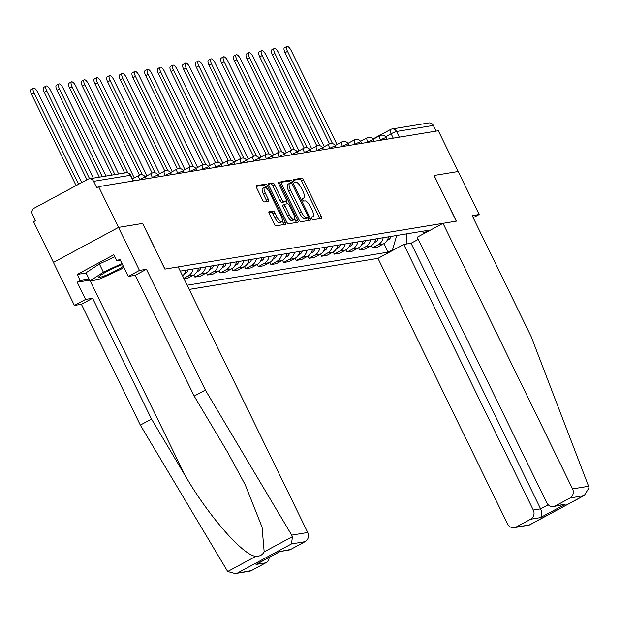 <?xml version="1.0" encoding="UTF-8"?>
<svg xmlns="http://www.w3.org/2000/svg" width="620" height="620" viewBox="0 0 620 620"><rect width="100%" height="100%" fill="white"/><g stroke="black" fill="none" stroke-linecap="round" stroke-linejoin="round"><path stroke-width="0.93" d="M311.659 218.465A1.573 0.542 61.7 0 0 312.899 219.774L321.369 218.379A2.248 0.767 61.7 0 0 321.454 218.356A2.248 0.767 61.7 0 0 321.191 216.24L303.544 180.064A2.248 0.767 61.7 0 0 301.762 178.18L293.291 179.575A1.573 0.542 61.7 0 0 293.237 179.599A1.573 0.542 61.7 0 0 293.423 181.079A1.573 0.542 61.7 0 0 294.663 182.389L295.763 182.21A7.2 2.465 61.7 0 1 301.452 188.224L302.924 191.239A7.2 2.465 61.7 0 1 303.785 197.997A7.2 2.465 61.7 0 1 303.506 198.09L302.413 198.268A1.573 0.542 61.7 0 0 302.351 198.292A1.573 0.542 61.7 0 0 302.537 199.772A1.573 0.542 61.7 0 0 303.785 201.081L304.877 200.903A7.2 2.465 61.7 0 1 310.566 206.917L312.038 209.932A7.2 2.465 61.7 0 1 312.899 216.69A7.2 2.465 61.7 0 1 312.627 216.783L311.527 216.961A1.573 0.542 61.7 0 0 311.465 216.985A1.573 0.542 61.7 0 0 311.659 218.465M269.134 211.676A2.248 0.767 61.7 0 0 269.049 211.699A2.248 0.767 61.7 0 0 269.312 213.815L274.265 223.96A2.248 0.767 61.7 0 0 276.047 225.843L285.456 224.293A2.248 0.767 61.7 0 0 285.541 224.262A2.248 0.767 61.7 0 0 285.27 222.154L267.623 185.977A2.248 0.767 61.7 0 0 265.848 184.094L256.44 185.643A2.248 0.767 61.7 0 0 256.354 185.675A2.248 0.767 61.7 0 0 256.618 187.783L262.601 200.043A2.248 0.767 61.7 0 0 264.376 201.926L268.406 201.26A2.248 0.767 61.7 0 0 268.491 201.229A2.248 0.767 61.7 0 0 268.22 199.121L265.259 193.037A6.022 2.062 61.7 0 1 264.538 187.387A6.022 2.062 61.7 0 1 269.522 192.34L281.139 216.155A6.022 2.062 61.7 0 1 281.86 221.805A6.022 2.062 61.7 0 1 276.869 216.861L274.939 212.885A2.248 0.767 61.7 0 0 273.156 211.009L268.971 211.753M98.619 186.651L438.325 130.75L458.196 171.5L433.992 175.483L456.266 221.146L164.967 269.08L142.701 223.417L118.49 227.401L98.619 186.651L96.72 187.674L93.62 181.327A4.588 4.278 -99.3 0 0 87.831 179.273L34.162 208.173A4.588 4.278 -99.3 0 0 32.372 214.311L35.464 220.658L33.565 221.681L53.444 262.43L118.49 227.401L53.444 262.43L74.415 305.428L85.606 299.406L92.589 298.251L81.406 304.281L74.415 305.428M299.065 219.883A2.248 0.767 61.7 0 0 300.839 221.758L310.248 220.216A2.248 0.767 61.7 0 0 310.333 220.185A2.248 0.767 61.7 0 0 310.07 218.07L292.423 181.892A2.248 0.767 61.7 0 0 290.64 180.017L281.232 181.559A2.248 0.767 61.7 0 0 281.147 181.59A2.248 0.767 61.7 0 0 281.418 183.706L299.065 219.883M297.848 222.254L288.44 223.804A2.248 0.767 61.7 0 1 286.665 221.921L269.018 185.744A2.248 0.767 61.7 0 1 268.747 183.629A2.248 0.767 61.7 0 1 268.832 183.605L272.862 182.939A2.248 0.767 61.7 0 1 274.637 184.822L281.798 199.493A2.248 0.767 61.7 0 0 283.572 201.368L286.246 200.934A2.248 0.767 61.7 0 0 286.332 200.903A2.248 0.767 61.7 0 0 286.06 198.787L278.613 183.512A1.573 0.542 61.7 0 1 278.426 182.032A1.573 0.542 61.7 0 1 279.728 183.334L297.67 220.115A2.248 0.767 61.7 0 1 297.933 222.224A2.248 0.767 61.7 0 1 297.848 222.254M189.193 289.416L377.975 258.354L507.509 523.939A6.874 6.417 -99.3 0 0 514.313 527.659A6.874 6.417 -99.3 0 0 516.197 527.015L530.611 519.258A6.874 6.417 -99.3 0 0 533.301 510.051L540.609 508.85C542.213 512.725 542.128 515.654 540.353 517.654L530.611 519.258M372.992 138.95L390.569 129.487A4.588 1.566 61.7 0 1 390.74 129.425A4.588 4.278 80.7 0 1 391.995 128.999L428.792 122.946A4.588 4.278 80.7 0 1 433.334 125.426L396.537 131.479A4.588 0.504 154 0 0 391.112 133.788L385.586 136.764M436.108 131.115L433.334 125.426M383.16 237.716A10.54 9.842 80.7 0 1 378.099 244.776L383.454 243.892A10.54 9.842 -99.3 0 0 388.515 236.832M383.454 243.892L377.673 247.008L372.31 247.884L371.248 245.706M378.099 244.776L372.31 247.884M358.577 247.791L359.639 249.976L365.002 249.093L370.783 245.977A10.54 9.842 -99.3 0 0 375.844 238.917M370.489 239.801A10.54 9.842 80.7 0 1 365.428 246.861L359.639 249.976M345.906 249.876L346.967 252.061L352.331 251.178L358.112 248.062A10.54 9.842 -99.3 0 0 363.173 241.002M357.81 241.885A10.54 9.842 80.7 0 1 352.757 248.946L346.967 252.061M333.235 251.968L334.296 254.146L339.659 253.262L345.441 250.147A10.54 9.842 -99.3 0 0 350.502 243.087M345.138 243.97A10.54 9.842 80.7 0 1 340.078 251.03L334.296 254.146M320.563 254.053L321.625 256.231L326.988 255.347L332.769 252.231A10.54 9.842 -99.3 0 0 337.83 245.171M332.467 246.055A10.54 9.842 80.7 0 1 327.406 253.115L321.625 256.231M307.892 256.137L308.954 258.315L314.317 257.432L320.098 254.316A10.54 9.842 -99.3 0 0 325.159 247.256M319.796 248.14A10.54 9.842 80.7 0 1 314.735 255.2L308.954 258.315M295.221 258.222L296.283 260.4L301.646 259.517L307.427 256.401A10.54 9.842 -99.3 0 0 312.488 249.341M307.125 250.224A10.54 9.842 80.7 0 1 302.064 257.285L296.283 260.4M282.55 260.307L283.611 262.485L288.966 261.601L294.756 258.486A10.54 9.842 -99.3 0 0 299.817 251.433M294.454 252.309A10.54 9.842 80.7 0 1 289.393 259.369L283.611 262.485M269.871 262.392L270.94 264.57L276.295 263.686L282.085 260.571A10.54 9.842 -99.3 0 0 287.145 253.518M281.782 254.394A10.54 9.842 80.7 0 1 276.721 261.454L270.94 264.57M257.199 264.476L258.269 266.654L263.624 265.771L269.413 262.655A10.54 9.842 -99.3 0 0 274.474 255.603M269.111 256.486A10.54 9.842 80.7 0 1 264.05 263.539L258.269 266.654M244.528 266.561L245.59 268.739L250.953 267.856L256.742 264.74A10.54 9.842 -99.3 0 0 261.795 257.688M256.44 258.571A10.54 9.842 80.7 0 1 251.379 265.624L245.59 268.739M231.857 268.646L232.919 270.824L238.281 269.94L244.063 266.833A10.54 9.842 -99.3 0 0 249.124 259.772M243.769 260.656A10.54 9.842 80.7 0 1 238.708 267.708L232.919 270.824M219.185 270.731L220.247 272.909L225.61 272.025L231.392 268.917A10.54 9.842 -99.3 0 0 236.453 261.857M231.09 262.74A10.54 9.842 80.7 0 1 226.037 269.793L220.247 272.909M206.514 272.815L207.576 274.993L212.939 274.118L218.721 271.002A10.54 9.842 -99.3 0 0 223.781 263.942M218.418 264.825A10.54 9.842 80.7 0 1 213.358 271.885L207.576 274.993M193.843 274.9L194.905 277.078L200.268 276.202L206.049 273.087A10.54 9.842 -99.3 0 0 211.11 266.026M205.747 266.91A10.54 9.842 80.7 0 1 200.686 273.97L194.905 277.078M184.047 278.868L187.597 278.287L193.378 275.172A10.54 9.842 -99.3 0 0 198.439 268.111M193.076 268.995A10.54 9.842 80.7 0 1 188.015 276.055L183.784 278.334M182.606 275.908A10.54 9.842 -99.3 0 0 185.767 270.196M394.568 249.418L392.538 249.751L396.707 235.484M187.139 285.216L388.081 252.146L392.538 249.751M421.189 231.454L424.398 232.593L428.854 230.198L180.257 271.103M424.398 232.593L426.428 232.26M383.92 243.621L388.081 252.146M406.286 244.047L406.581 233.864M319.742 218.651A2.248 0.767 61.7 0 0 319.292 217.263L301.646 181.087A2.248 0.767 61.7 0 0 299.871 179.203L293.144 180.311M290.594 183.063L290.524 182.916A2.248 0.767 61.7 0 0 288.75 181.032L280.969 182.319M308.621 220.48A2.248 0.767 61.7 0 0 308.171 219.093L307.543 217.806M308.001 217.542A1.573 0.542 61.7 0 0 308.062 217.527A1.573 0.542 61.7 0 0 307.869 216.047L292.384 184.287A1.573 0.542 61.7 0 0 291.137 182.97L289.982 183.163A7.2 2.465 61.7 0 0 289.703 183.257A7.2 2.465 61.7 0 0 290.571 190.014L301.157 211.722A7.2 2.465 61.7 0 0 306.846 217.736L308.001 217.542L306.102 218.565A1.573 0.542 61.7 0 0 306.164 218.542A1.573 0.542 61.7 0 0 306.21 218.504M288.083 184.186A7.2 2.465 61.7 0 0 287.812 184.28A7.2 2.465 61.7 0 0 288.672 191.037L290.571 190.014M306.102 218.565L304.947 218.751A7.2 2.465 61.7 0 1 299.259 212.745L288.672 191.037M268.569 184.357L272.862 182.939M284.51 201.864A2.248 0.767 61.7 0 1 284.433 201.926A2.248 0.767 61.7 0 1 284.347 201.95L281.674 202.391A2.248 0.767 61.7 0 1 279.899 200.516L272.746 185.837A2.248 0.767 61.7 0 0 270.963 183.962M285.99 201.081L287.316 203.794M294.678 218.899L295.771 221.131L297.67 220.115M289.222 214.714A6.022 2.062 61.7 0 0 294.206 219.666A6.022 2.062 61.7 0 0 293.485 214.016L289.393 205.623A2.248 0.767 61.7 0 0 287.618 203.748L284.944 204.181A2.248 0.767 61.7 0 0 284.859 204.213A2.248 0.767 61.7 0 0 285.13 206.328L289.222 214.714L287.324 215.737A6.022 2.062 61.7 0 0 292.315 220.689L294.206 219.666M284.789 204.267L283.053 205.204A2.248 0.767 61.7 0 0 282.96 205.236A2.248 0.767 61.7 0 0 283.231 207.344L285.13 206.328M287.324 215.737L283.231 207.344M296.221 222.518A2.248 0.767 61.7 0 0 295.771 221.131M281.86 221.805L279.961 222.828A6.022 2.062 61.7 0 1 274.978 217.876L273.04 213.908A2.248 0.767 61.7 0 0 271.265 212.032L268.863 212.428M264.538 187.387L262.64 188.41A6.022 2.062 61.7 0 0 263.361 194.06L265.259 193.037M266.778 201.531A2.248 0.767 61.7 0 0 266.321 200.144L263.361 194.06M266.127 187.814L265.724 186.992A2.248 0.767 61.7 0 0 263.95 185.117L256.169 186.395M283.828 224.564A2.248 0.767 61.7 0 0 283.371 223.177L282.333 221.038M337.017 144.537L291.276 50.747A5.27 1.806 61.7 0 0 286.905 46.415A5.27 1.806 61.7 0 0 287.533 51.367L332.529 143.608M390.933 236.437A5.727 5.348 80.7 0 1 387.19 240.312M329.53 143.848L285.068 52.692A5.27 1.806 -118.3 0 1 284.44 47.74L286.905 46.415M324.345 146.622L278.605 52.832A5.27 1.806 61.7 0 0 274.234 48.499A5.27 1.806 61.7 0 0 274.862 53.452L319.85 145.692M378.262 238.522A5.727 5.348 80.7 0 1 374.511 242.397M316.859 145.933L272.397 54.777A5.27 1.806 -118.3 0 1 271.769 49.825L274.234 48.499M311.674 148.707L265.926 54.916A5.27 1.806 61.7 0 0 261.562 50.584A5.27 1.806 61.7 0 0 262.19 55.536L307.179 147.777M365.591 240.606A5.727 5.348 80.7 0 1 361.84 244.481M304.188 148.017L259.726 56.862A5.27 1.806 -118.3 0 1 259.098 51.91L261.562 50.584M588.589 486.274L589 487.855L584.319 495.45L569.865 498.116A6.874 6.417 -99.3 0 0 572.554 488.909L588.589 486.274L531.107 336.466L472.184 215.651L479.167 214.504L458.196 171.5L434.07 175.468L456.343 221.131L443.021 223.324L572.554 488.909M473.192 217.721L479.167 214.504M377.975 258.354L403.767 244.466L533.301 510.051M443.021 223.324L417.229 237.212L546.763 502.797A6.874 6.417 -99.3 0 0 553.575 506.525A6.874 6.417 -99.3 0 0 555.45 505.881L569.865 498.116M418.283 239.382L411.075 243.257L403.767 244.466M411.075 243.257L540.609 508.85L548.189 504.765M555.45 505.881L565.2 504.277L553.575 506.525M516.197 527.015L529.317 525.062L514.313 527.659M92.589 298.251L151.52 419.066L140.329 425.095L227.687 571.516L235.236 573.585L251.387 570.594A6.874 6.417 80.7 0 1 249.504 571.237L235.236 573.585M151.52 419.066L185.062 475.424C208.297 515.778 243.552 556.024 255.921 556.311C259.703 556.45 262.454 554.97 264.174 551.862L262.058 527.155L245.241 484.77L227.726 452.453L194.184 396.095L135.261 275.28L128.278 276.427L119.885 259.23L116.855 260.865L113.855 254.719L77.252 274.428L80.251 280.573L89.117 279.108M140.329 425.095L81.406 304.281M305.048 541.694L291.524 543.926L292.408 536.664L291.71 535.13L205.375 390.065L146.452 269.251L139.461 270.405L118.49 227.401L142.616 223.433L164.889 269.096L178.211 266.902L307.745 532.487A6.874 6.417 80.7 0 1 305.048 541.694L290.64 549.46A6.874 6.417 80.7 0 1 288.757 550.103L280.147 551.513M139.461 270.405L128.278 276.427M89.636 280.163L77.213 282.201L85.606 299.406M77.213 282.201L80.251 280.573M146.452 269.251L135.261 275.28M205.375 390.065L194.184 396.095M269.212 557.403A6.874 6.417 80.7 0 1 265.794 562.836L251.387 570.594M120.396 260.276L116.855 260.865M77.252 274.428L86.126 272.971M280.054 551.513L290.64 549.46M265.794 562.836L256.045 564.44L257.85 563.471M122.489 264.562A14.896 1.635 154 0 0 106.857 271.56A14.896 1.635 154 0 0 98.859 276.822A14.896 1.635 154 0 0 103.997 276.047A14.896 1.635 154 0 0 117.42 269.824A14.896 1.635 154 0 0 123.341 266.305M123.83 267.313L120.908 269.251L98.797 279.519L90.024 280.961L86.025 272.769L99.378 263.942L114.847 256.757M90.024 280.961L103.37 272.133L121.969 263.5M99.378 263.942L103.37 272.133M109.228 270.32A10.199 1.116 154 0 0 113.638 268.166M299.003 150.792L253.254 57.009A5.27 1.806 61.7 0 0 248.891 52.669A5.27 1.806 61.7 0 0 249.519 57.621L294.508 149.862M352.92 242.691A5.727 5.348 80.7 0 1 349.169 246.566M291.516 150.102L247.054 58.947A5.27 1.806 -118.3 0 1 246.427 54.002L248.891 52.669M286.332 152.876L240.583 59.094A5.27 1.806 61.7 0 0 236.22 54.754A5.27 1.806 61.7 0 0 236.848 59.706L281.837 151.947M340.248 244.776A5.727 5.348 80.7 0 1 336.497 248.651M278.845 152.187L234.383 61.031A5.27 1.806 -118.3 0 1 233.756 56.087L236.22 54.754M273.66 154.961L227.912 61.178A5.27 1.806 61.7 0 0 223.549 56.839A5.27 1.806 61.7 0 0 224.177 61.791L269.165 154.031M327.577 246.861A5.727 5.348 80.7 0 1 323.826 250.736M266.174 154.272L221.712 63.116A5.27 1.806 -118.3 0 1 221.077 58.172L223.549 56.839M260.981 157.054L215.241 63.263A5.27 1.806 61.7 0 0 210.87 58.923A5.27 1.806 61.7 0 0 211.505 63.876L256.494 156.116M314.906 248.946A5.727 5.348 80.7 0 1 311.155 252.821M253.503 156.356L209.041 65.201A5.27 1.806 -118.3 0 1 208.405 60.256L210.87 58.923M248.31 159.138L202.57 65.348A5.27 1.806 61.7 0 0 198.199 61.016A5.27 1.806 61.7 0 0 198.834 65.96L243.823 158.201M302.235 251.03A5.727 5.348 80.7 0 1 298.483 254.905M240.824 158.441L196.369 67.285A5.27 1.806 -118.3 0 1 195.734 62.341L198.199 61.016M235.639 161.223L189.898 67.433A5.27 1.806 61.7 0 0 185.527 63.101A5.27 1.806 61.7 0 0 186.163 68.045L231.151 160.286M289.563 253.115A5.727 5.348 80.7 0 1 285.812 256.99M228.152 160.534L183.698 69.37A5.27 1.806 -118.3 0 1 183.063 64.426L185.527 63.101M222.968 163.308L177.227 69.517A5.27 1.806 61.7 0 0 172.856 65.185A5.27 1.806 61.7 0 0 173.492 70.13L218.48 162.37M276.892 255.2A5.727 5.348 80.7 0 1 273.141 259.075M215.481 162.618L171.019 71.463A5.27 1.806 -118.3 0 1 170.392 66.51L172.856 65.185M210.296 165.393L164.556 71.602A5.27 1.806 61.7 0 0 160.185 67.27A5.27 1.806 61.7 0 0 160.82 72.215L205.809 164.455M264.213 257.285A5.727 5.348 80.7 0 1 260.47 261.16M202.81 164.703L158.348 73.547A5.27 1.806 -118.3 0 1 157.72 68.595L160.185 67.27M197.625 167.477L151.885 73.687A5.27 1.806 61.7 0 0 147.513 69.355A5.27 1.806 61.7 0 0 148.141 74.299L193.13 166.54M251.542 259.377A5.727 5.348 80.7 0 1 247.791 263.252M190.139 166.788L145.677 75.632A5.27 1.806 -118.3 0 1 145.049 70.68L147.513 69.355M184.954 169.562L139.206 75.772A5.27 1.806 61.7 0 0 134.842 71.44A5.27 1.806 61.7 0 0 135.47 76.384L180.459 168.632M238.871 261.462A5.727 5.348 80.7 0 1 235.12 265.337M177.467 168.873L133.006 77.717A5.27 1.806 -118.3 0 1 132.378 72.765L134.842 71.44M172.283 171.647L126.534 77.856A5.27 1.806 61.7 0 0 122.171 73.524A5.27 1.806 61.7 0 0 122.799 78.477L167.787 170.717M226.199 263.547A5.727 5.348 80.7 0 1 222.448 267.422M164.796 170.957L120.334 79.802A5.27 1.806 -118.3 0 1 119.707 74.85L122.171 73.524M159.611 173.732L113.863 79.941A5.27 1.806 61.7 0 0 109.5 75.609A5.27 1.806 61.7 0 0 110.127 80.561L155.116 172.802M213.528 265.631A5.727 5.348 80.7 0 1 209.777 269.506M152.125 173.042L107.663 81.886A5.27 1.806 -118.3 0 1 107.035 76.934L109.5 75.609M146.94 175.817L101.192 82.026A5.27 1.806 61.7 0 0 96.829 77.694A5.27 1.806 61.7 0 0 97.456 82.646L142.445 174.887M200.857 267.716A5.727 5.348 80.7 0 1 197.106 271.591M139.453 175.127L94.992 83.971A5.27 1.806 -118.3 0 1 94.356 79.019L96.829 77.694M134.269 177.901L88.52 84.111A5.27 1.806 61.7 0 0 84.15 79.778A5.27 1.806 61.7 0 0 84.785 84.731L127.774 172.871M188.185 269.801A5.727 5.348 80.7 0 1 184.434 273.676M124.713 172.98L82.32 86.056A5.27 1.806 -118.3 0 1 81.685 81.104L84.15 79.778M118.66 173.98L75.849 86.203A5.27 1.806 61.7 0 0 71.478 81.863A5.27 1.806 61.7 0 0 72.114 86.816L114.925 174.592M112.042 175.065L69.649 88.141A5.27 1.806 -118.3 0 1 69.014 83.196L71.478 81.863M105.989 176.065L63.178 88.288A5.27 1.806 61.7 0 0 58.807 83.948A5.27 1.806 61.7 0 0 59.443 88.9L102.254 176.677M99.371 177.15L56.978 90.226A5.27 1.806 -118.3 0 1 56.343 85.281L58.807 83.948M93.318 178.149L50.507 90.373A5.27 1.806 61.7 0 0 46.136 86.033A5.27 1.806 61.7 0 0 46.771 90.985L89.582 178.762M86.947 179.746L44.307 92.31A5.27 1.806 -118.3 0 1 43.671 87.366L46.136 86.033M81.77 182.536L37.836 92.457A5.27 1.806 61.7 0 0 33.465 88.118A5.27 1.806 61.7 0 0 34.1 93.07L78.57 184.256M76.105 185.589L31.628 94.395A5.27 1.806 -118.3 0 1 31 89.451L33.465 88.118M393.251 138.167L391.112 133.788A4.588 1.566 61.7 0 1 390.569 129.487A4.588 4.588 0 0 1 391.995 128.999A4.588 4.278 80.7 0 1 396.537 131.479L399.311 137.167M188.015 276.055L193.378 275.172M200.686 273.97L206.049 273.087M213.358 271.885L218.721 271.002M226.037 269.793L231.392 268.917M238.708 267.708L244.063 266.833M251.379 265.624L256.742 264.74M264.05 263.539L269.413 262.655M276.721 261.454L282.085 260.571M289.393 259.369L294.756 258.486M302.064 257.285L307.427 256.401M314.735 255.2L320.098 254.316M327.406 253.115L332.769 252.231M340.078 251.03L345.441 250.147M352.757 248.946L358.112 248.062M365.428 246.861L370.783 245.977M139.81 179.87L138.857 180.033M152.481 177.785L151.528 177.948M165.153 175.7L164.199 175.863M177.824 173.616L176.87 173.778M190.495 171.531L189.542 171.694M203.174 169.446L202.213 169.601M215.845 167.361L214.884 167.516M228.517 165.276L227.556 165.431M241.188 163.192L240.227 163.347M253.859 161.107L252.906 161.262M266.53 159.022L265.577 159.177M279.202 156.938L278.248 157.093M291.873 154.853L290.92 155.008M304.544 152.768L303.591 152.923M317.215 150.675L316.262 150.838M329.894 148.591L328.933 148.754M342.565 146.506L341.604 146.669M355.237 144.421L354.276 144.584M367.908 142.337L366.947 142.499M380.579 140.252L379.626 140.407M386.926 139.206L386.183 137.694A4.588 0.504 154 0 0 380.44 139.973A4.588 1.566 -118.3 0 1 379.889 135.664A4.588 1.566 -118.3 0 1 380.068 135.609M374.255 141.29L373.511 139.779A4.588 0.504 154 0 0 367.769 142.058A4.588 1.566 -118.3 0 1 367.218 137.749A4.588 1.566 -118.3 0 1 367.397 137.694M361.584 143.383L360.84 141.864A4.588 0.504 154 0 0 355.097 144.142A4.588 1.566 -118.3 0 1 354.547 139.833A4.588 1.566 -118.3 0 1 354.725 139.779M348.905 145.468L348.169 143.949A4.588 0.504 154 0 0 342.426 146.227A4.588 1.566 -118.3 0 1 341.876 141.918A4.588 1.566 -118.3 0 1 342.054 141.864M336.234 147.552L335.498 146.033A4.588 0.504 154 0 0 329.755 148.312A4.588 1.566 -118.3 0 1 329.204 144.011A4.588 1.566 -118.3 0 1 329.383 143.949M323.562 149.637L322.826 148.118A4.588 0.504 154 0 0 317.084 150.397A4.588 1.566 -118.3 0 1 316.533 146.095A4.588 1.566 -118.3 0 1 316.712 146.033M310.891 151.722L310.155 150.203A4.588 0.504 154 0 0 304.412 152.481A4.588 1.566 -118.3 0 1 303.862 148.18A4.588 1.566 -118.3 0 1 304.033 148.118M298.22 153.806L297.484 152.287A4.588 0.504 154 0 0 291.733 154.566A4.588 1.566 -118.3 0 1 291.191 150.265A4.588 1.566 -118.3 0 1 291.361 150.203M285.549 155.891L284.812 154.372A4.588 0.504 154 0 0 279.062 156.651A4.588 1.566 -118.3 0 1 278.519 152.35A4.588 1.566 -118.3 0 1 278.69 152.287M272.877 157.976L272.141 156.457A4.588 0.504 154 0 0 266.391 158.736A4.588 1.566 -118.3 0 1 265.841 154.434A4.588 1.566 -118.3 0 1 266.019 154.372M260.206 160.061L259.462 158.542A4.588 0.504 154 0 0 253.72 160.82A4.588 1.566 -118.3 0 1 253.169 156.519A4.588 1.566 -118.3 0 1 253.347 156.457M247.535 162.145L246.791 160.634A4.588 0.504 154 0 0 241.048 162.905A4.588 1.566 -118.3 0 1 240.498 158.604A4.588 1.566 -118.3 0 1 240.676 158.542M234.864 164.23L234.12 162.719A4.588 0.504 154 0 0 228.377 164.99A4.588 1.566 -118.3 0 1 227.827 160.689A4.588 1.566 -118.3 0 1 228.005 160.626M222.192 166.315L221.449 164.804A4.588 0.504 154 0 0 215.706 167.075A4.588 1.566 -118.3 0 1 215.156 162.773A4.588 1.566 -118.3 0 1 215.334 162.719M209.513 168.4L208.777 166.888A4.588 0.504 154 0 0 203.035 169.167A4.588 1.566 -118.3 0 1 202.484 164.858A4.588 1.566 -118.3 0 1 202.662 164.804M196.842 170.484L196.106 168.973A4.588 0.504 154 0 0 190.363 171.252A4.588 1.566 -118.3 0 1 189.813 166.943A4.588 1.566 -118.3 0 1 189.991 166.888M184.171 172.577L183.435 171.058A4.588 0.504 154 0 0 177.692 173.337A4.588 1.566 -118.3 0 1 177.142 169.028A4.588 1.566 -118.3 0 1 177.312 168.973M171.5 174.662L170.763 173.143A4.588 0.504 154 0 0 165.013 175.421A4.588 1.566 -118.3 0 1 164.471 171.112A4.588 1.566 -118.3 0 1 164.641 171.058M158.828 176.746L158.092 175.227A4.588 0.504 154 0 0 152.342 177.506A4.588 1.566 -118.3 0 1 151.799 173.205A4.588 1.566 -118.3 0 1 151.97 173.143M146.157 178.831L145.421 177.312A4.588 0.504 154 0 0 139.671 179.591A4.588 1.566 -118.3 0 1 139.12 175.29A4.588 1.566 -118.3 0 1 139.299 175.227M133.199 180.963L130.417 175.274L93.62 181.327M133.486 180.916L130.75 175.305A4.588 0.504 154 0 0 130.417 175.274A4.588 4.278 80.7 0 0 125.883 172.786L89.086 178.847M311.341 217.473L312.627 216.783M302.219 198.78L303.506 198.09M299.871 179.203L301.762 178.18M301.646 181.087L303.544 180.064M319.292 217.263L321.191 216.24M288.75 181.032L290.64 180.017M290.524 182.916L292.423 181.892M308.171 219.093L310.07 218.07M299.259 212.745L301.157 211.722M304.947 218.751L306.846 217.736M272.746 185.837L274.637 184.822M279.899 200.516L281.798 199.493M281.674 202.391L283.572 201.368M284.347 201.95L286.246 200.934M278.775 183.846L279.728 183.334M271.265 212.032L273.156 211.009M273.04 213.908L274.939 212.885M274.978 217.876L276.869 216.861M266.321 200.144L268.22 199.121M263.95 185.117L265.848 184.094M265.724 186.992L267.623 185.977M283.371 223.177L285.27 222.154M285.068 52.692L287.533 51.367M272.397 54.777L274.862 53.452M259.726 56.862L262.19 55.536M529.72 524.791L583.389 495.892M565.2 504.277L540.353 517.654M227.687 571.516L255.921 556.311M264.174 551.862L292.408 536.664M291.524 543.926L237.855 572.818M256.045 564.44L280.891 551.064M291.71 535.13L307.745 532.487M90.195 280.93L185.062 475.424M247.054 58.947L249.519 57.621M234.383 61.031L236.848 59.706M221.712 63.116L224.177 61.791M209.041 65.201L211.505 63.876M196.369 67.285L198.834 65.96M183.698 69.37L186.163 68.045M171.019 71.463L173.492 70.13M158.348 73.547L160.82 72.215M145.677 75.632L148.141 74.299M133.006 77.717L135.47 76.384M120.334 79.802L122.799 78.477M107.663 81.886L110.127 80.561M94.992 83.971L97.456 82.646M82.32 86.056L84.785 84.731M69.649 88.141L72.114 86.816M56.978 90.226L59.443 88.9M44.307 92.31L46.771 90.985M31.628 94.395L34.1 93.07M386.183 137.694A4.588 4.588 0 0 0 379.889 135.664L373.217 139.26M373.511 139.779A4.588 4.588 0 0 0 367.218 137.749L360.546 141.345M360.84 141.864A4.588 4.588 0 0 0 354.547 139.833L347.874 143.429M348.169 143.949A4.588 4.588 0 0 0 341.876 141.918L335.203 145.514M335.498 146.033A4.588 4.588 0 0 0 329.204 144.011L322.532 147.599M322.826 148.118A4.588 4.588 0 0 0 316.533 146.095L309.861 149.683M310.155 150.203A4.588 4.588 0 0 0 303.862 148.18L297.189 151.768M297.484 152.287A4.588 4.588 0 0 0 291.191 150.265L284.51 153.853M284.812 154.372A4.588 4.588 0 0 0 278.519 152.35L271.839 155.946M272.141 156.457A4.588 4.588 0 0 0 265.841 154.434L259.168 158.03M259.462 158.542A4.588 4.588 0 0 0 253.169 156.519L246.496 160.115M246.791 160.634A4.588 4.588 0 0 0 240.498 158.604L233.825 162.2M234.12 162.719A4.588 4.588 0 0 0 227.827 160.689L221.154 164.285M221.449 164.804A4.588 4.588 0 0 0 215.156 162.773L208.483 166.369M208.777 166.888A4.588 4.588 0 0 0 202.484 164.858L195.811 168.454M196.106 168.973A4.588 4.588 0 0 0 189.813 166.943L183.14 170.539M183.435 171.058A4.588 4.588 0 0 0 177.142 169.028L170.469 172.624M170.763 173.143A4.588 4.588 0 0 0 164.471 171.112L157.79 174.708M158.092 175.227A4.588 4.588 0 0 0 151.799 173.205L145.119 176.793M145.421 177.312A4.588 4.588 0 0 0 139.12 175.29L132.486 178.862M130.75 175.305A4.588 4.588 0 0 0 125.883 172.786M311.341 217.527L312.899 216.69M302.227 198.834L303.785 197.997M306.164 218.542L308.062 217.527M287.812 184.28L289.703 183.257M284.433 201.926L286.332 200.903M282.96 205.236L284.859 204.213M529.317 525.062L584.319 495.45M256.974 563.991L280.488 551.327"/></g></svg>
